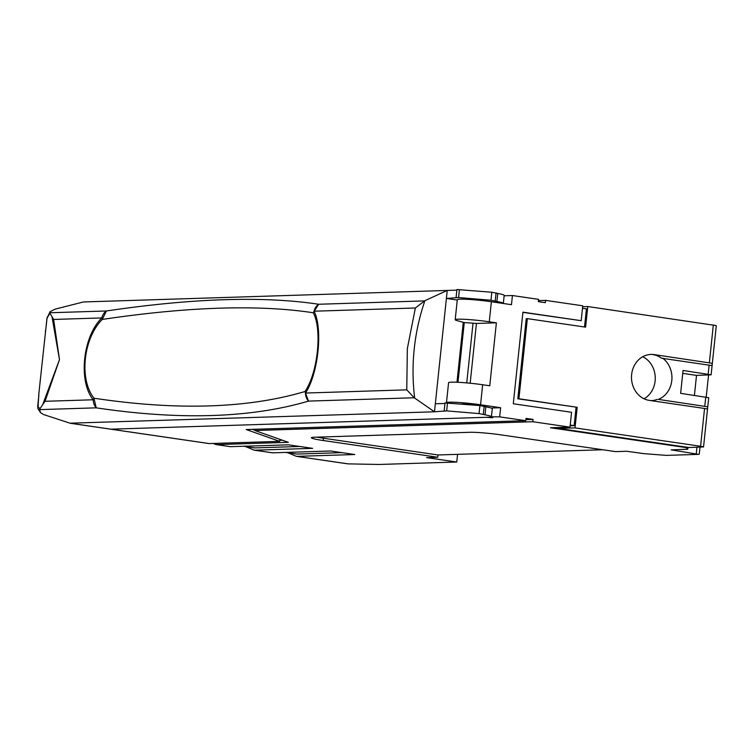 <?xml version="1.0" encoding="UTF-8"?>
<svg xmlns="http://www.w3.org/2000/svg" width="754" height="754" viewBox="0 0 754 754"><rect width="100%" height="100%" fill="white"/><g stroke="black" fill="none" stroke-linecap="round" stroke-linejoin="round"><path stroke-width="1.13" d="M654.123 354.606L712.276 363.305L654.123 354.606A23.091 20.235 88.2 0 0 650.985 354.427A23.091 20.235 88.2 0 0 631.626 374.559A23.091 20.235 88.2 0 0 649.307 400.393L704.556 408.47L700.589 446.255L575.019 427.895L577.187 407.283L518.922 398.772L527.348 318.631L585.604 327.151L587.771 306.539L716.3 325.596L711.126 374.823L696.517 375.388L682.747 373.381M642.71 356.736A23.091 20.235 -91.8 0 1 655.254 377.386A23.091 20.235 -91.8 0 1 644.039 398.781M653.011 354.634A23.091 20.235 -91.8 0 1 661.522 358.207L712.03 365.596L712.276 363.305M658.308 399.384L707.704 406.802L658.308 399.384A23.091 20.235 88.2 0 0 671.805 380.44A23.091 20.235 88.2 0 0 662.634 358.169M657.196 399.422A23.091 20.235 -91.8 0 1 651.333 400.61A23.091 20.235 -91.8 0 1 650.834 400.619M711.126 374.823L683.049 370.459L680.645 393.352L708.722 397.716L703.548 446.943L688.93 447.518L558.346 428.423L558.441 427.527M707.704 406.802L707.459 409.092L704.556 408.47M582.654 306.708L587.771 306.539M584.52 326.991L586.423 308.867L582.493 308.292M527.348 318.631L526.235 318.669L517.809 398.8L518.922 398.772M577.187 407.283L517.809 398.8M570.147 425.765L574.143 425.642L576.075 407.32M575.019 427.895L558.346 428.423M700.589 446.255L703.548 446.943M694.415 395.369L696.517 375.388M570.212 425.067L574.143 425.642M538.422 300.601L545.585 300.375L582.748 305.804L581.183 320.686L522.899 312.363M687.026 447.235L686.3 447.669M581.183 320.686L522.927 312.175L513.295 403.758L571.56 412.278L569.996 427.16L532.824 421.722L533.069 419.431L526.038 418.404L525.792 420.694L499.676 416.877L500.637 407.716L480.552 404.785A23.091 1.725 -174 0 0 446.472 402.721A23.091 1.725 -174 0 0 446.491 402.815M686.206 447.113L686.149 447.603L550.543 427.772L569.996 427.16M686.998 447.574L686.149 447.603M687.714 449.186L687.931 447.367L687.714 449.186L686.3 447.744M446.472 402.721L448.583 382.683A23.091 1.725 6 0 1 482.654 384.747L489.761 385.784L496.377 322.825L489.271 321.779A23.091 1.725 -174 0 0 455.199 319.724A23.091 1.725 -174 0 0 457.207 320.657L464.266 322.571L476.443 323.447L470.166 383.23M455.199 319.724L457.301 299.687A23.091 1.725 6 0 1 491.382 301.751L511.466 304.682L512.437 295.53L538.554 299.347L538.309 301.638L545.34 302.665L545.585 300.375M687.733 449.233L671.183 449.865L698.543 454.36L666.347 455.378L644.076 453.663L626.715 451.269L615.603 451.627L501.09 434.879A23.091 1.725 -174 0 0 469.883 432.296L314.248 437.226A23.091 1.725 -174 0 0 311.374 437.744A23.091 1.725 -174 0 0 323.221 440.515L437.735 457.254L426.623 457.612L456.754 462.013L379.243 464.464L348.178 463.88L296.727 456.358L354.795 454.521L330.686 450.996L272.618 452.834A5.768 2.743 98.3 0 1 272.382 452.824A5.768 2.743 98.3 0 1 272.156 452.768M272.618 452.834L254.532 450.195L312.608 448.357L288.499 444.832L230.422 446.67L216.36 444.615L288.33 442.334L254.909 430.525L532.824 421.722M437.735 457.254L437.98 454.964L602.776 449.752M347.396 463.748L348.178 463.88L347.396 463.748M456.754 462.013L457.565 454.342M496.377 322.825L476.443 323.447M461.58 404.05A8.662 0.641 6 0 1 461.9 404.031A8.662 0.641 6 0 1 474.209 405.096M492.239 408.583L492.305 407.98L500.637 407.716M499.676 416.877L491.372 416.811M525.792 420.694L246.238 429.544L279.659 441.354L209.329 443.578A5.768 2.743 98.3 0 1 209.094 443.569A5.768 2.743 98.3 0 1 208.867 443.512M414.662 398.065C412.655 381.637 412.513 365.256 414.229 348.913C415.944 332.571 419.507 316.492 424.898 300.686L415.369 308L407.349 348.602L406.764 389.837L414.229 397.763L434.483 411.797L446.67 410.892L479.054 413.578L485.011 414.823A23.091 1.725 6 0 1 491.429 416.708A23.091 1.725 6 0 1 488.564 417.226L110.885 429.186L485.783 417.32L492.767 417.707L491.344 417.141M504.143 295.785L512.437 295.53M323.221 440.515L323.457 438.225L437.98 454.964M323.457 438.225A23.091 1.725 6 0 1 316.953 437.141M525.906 419.658L533.069 419.431M254.909 430.525L255.041 429.271M279.762 440.317L282.401 440.242M216.36 444.615A5.768 2.743 98.3 0 1 216.125 444.596A5.768 2.743 98.3 0 1 215.804 444.502L213.307 443.456M243.608 446.245L254.89 447.895L299.781 446.481M254.532 450.195A5.768 2.743 98.3 0 1 254.296 450.176A5.768 2.743 98.3 0 1 253.975 450.091L245.568 446.557M285.804 452.419L297.076 454.068L341.967 452.645M296.727 456.358A5.768 2.743 98.3 0 1 296.492 456.349A5.768 2.743 98.3 0 1 296.162 456.255L287.755 452.72M464.266 322.571L457.989 382.287M209.329 443.578L110.885 429.186A5.768 2.743 98.3 0 1 110.65 429.177A5.768 2.743 -81.7 0 0 110.885 429.186L70.009 423.192L43.892 414.643L40.603 412.758L39.519 409.629L39.943 408.781L37.709 406.283L37.973 408.762L38.831 393.729L45.862 328.706M279.659 441.354L279.866 439.337M252.401 429.356L254.937 430.251M708.543 375.011L706.225 397.094M414.229 397.763L308.48 401.109A11.546 10.113 -91.8 0 1 305.474 393.051C318.358 373.664 323.032 328.669 314.069 311.204L313.259 312.759C322.344 329.555 317.849 372.862 304.984 391.524L305.474 393.051L406.764 389.837M70.009 423.192L434.483 411.797L435.331 403.786L444.954 403.475M424.898 300.686L447.235 290.441L435.331 403.786M456.867 290.139L83.458 301.958L54.976 309.178L50.009 311.741L46.965 318.263L49.971 313.334L50.009 311.741M49.698 312.769L106.408 310.978C192.779 298.198 263.532 295.954 318.659 304.258L424.408 300.903M456.971 382.24L463.267 322.307M457.263 300.045L446.396 298.461L458.583 297.557L490.967 300.243L491.815 292.232L456.933 289.527L456.085 297.547M49.971 313.334L51.988 316.605L59.481 359.62L42.752 404.53L45.033 401.298L59.481 359.62L53.638 319.451L101.818 317.934C82.761 336.407 78.114 381.411 93.213 399.771L93.967 398.206C78.963 379.253 83.279 338.386 102.242 319.442L101.818 317.934A11.546 10.113 88.2 0 1 106.408 310.978L102.242 319.442C188.132 306.661 258.471 304.437 313.259 312.759L318.659 304.258A11.546 10.113 -91.8 0 0 314.069 311.204L415.369 308M308.48 401.109L304.984 391.524C276.332 399.988 244.381 404.785 209.141 405.897C173.901 407.009 135.503 404.446 93.967 398.206L96.22 407.839C137.973 414.078 176.596 416.632 212.081 415.511C247.566 414.389 279.696 409.592 308.48 401.109M503.267 303.485A23.091 1.725 -174 0 0 503.342 303.372L504.19 295.351A23.091 1.725 -174 0 0 497.763 293.466L491.815 292.232M53.638 319.451L51.988 316.605M42.752 404.53L39.943 408.781M445.152 402.956L479.902 405.567L485.849 406.811A23.091 1.725 6 0 1 492.277 408.696L491.429 416.708M477.254 300.073A8.077 0.603 6 0 1 483.625 300.742M503.342 303.372A23.091 1.725 -174 0 0 496.924 301.487L490.967 300.243M496.924 301.487L497.763 293.466M110.423 429.12A5.768 2.743 -81.7 0 0 110.65 429.177L209.094 443.569M485.011 414.823L485.849 406.811M38.793 395.963L38.85 395.445M708.166 374.125L709.128 364.974M704.792 406.18L705.763 397.028M713.341 324.899L709.373 362.683M480.552 404.785L482.654 384.747M489.271 321.779L491.382 301.751M696.96 447.263L696.3 453.531M473.012 323.296L466.745 382.909M490.336 417.103L490.27 417.688M39.519 409.629L96.22 407.839A11.546 10.113 88.2 0 1 93.213 399.771L45.033 401.298M459.422 289.545L458.583 297.557M496.075 292.854L495.227 300.865M483.314 414.2L484.162 406.189M479.054 413.578L479.902 405.567M446.67 410.892L447.508 402.881M45.824 329.102L46.955 318.311M216.125 444.596L230.187 446.651M254.296 450.176L272.382 452.824M296.492 456.349L347.858 463.861M699.26 454.228L700.004 447.16M243.495 446.255L254.654 447.885M285.681 452.419L296.85 454.049M110.65 429.177L70.452 423.296M444.172 410.883L445.02 402.872M47.182 317.17L45.834 328.904M38.812 395.68L37.7 406.302M45.334 331.864L45.881 328.612M38.812 396.359L38.831 393.729M40.603 412.758L37.973 408.762"/></g></svg>
